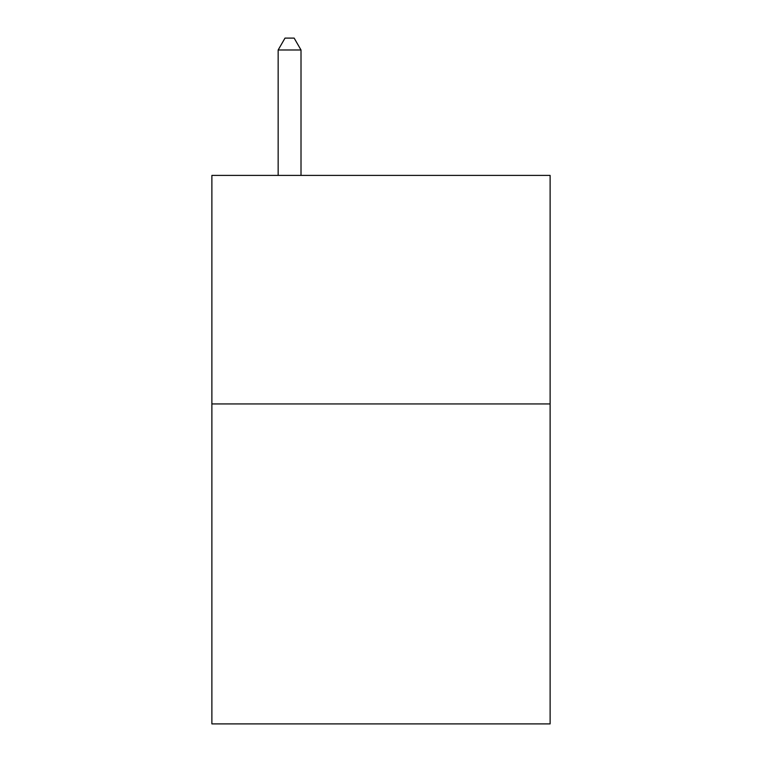 <?xml version="1.0" encoding="UTF-8"?>
<svg xmlns="http://www.w3.org/2000/svg" width="762" height="762" viewBox="0 0 762 762"><rect width="100%" height="100%" fill="white"/><g stroke="black" fill="none" stroke-linecap="round" stroke-linejoin="round"><path stroke-width="1.14" d="M550.116 403.946L550.116 723.9L211.884 723.9L211.884 175.403L550.116 175.403L550.116 403.946L211.884 403.946M301.009 175.403L301.009 49.987L278.159 49.987L278.159 175.403M278.159 49.987L285.017 38.1L294.151 38.1L301.009 49.987"/></g></svg>
